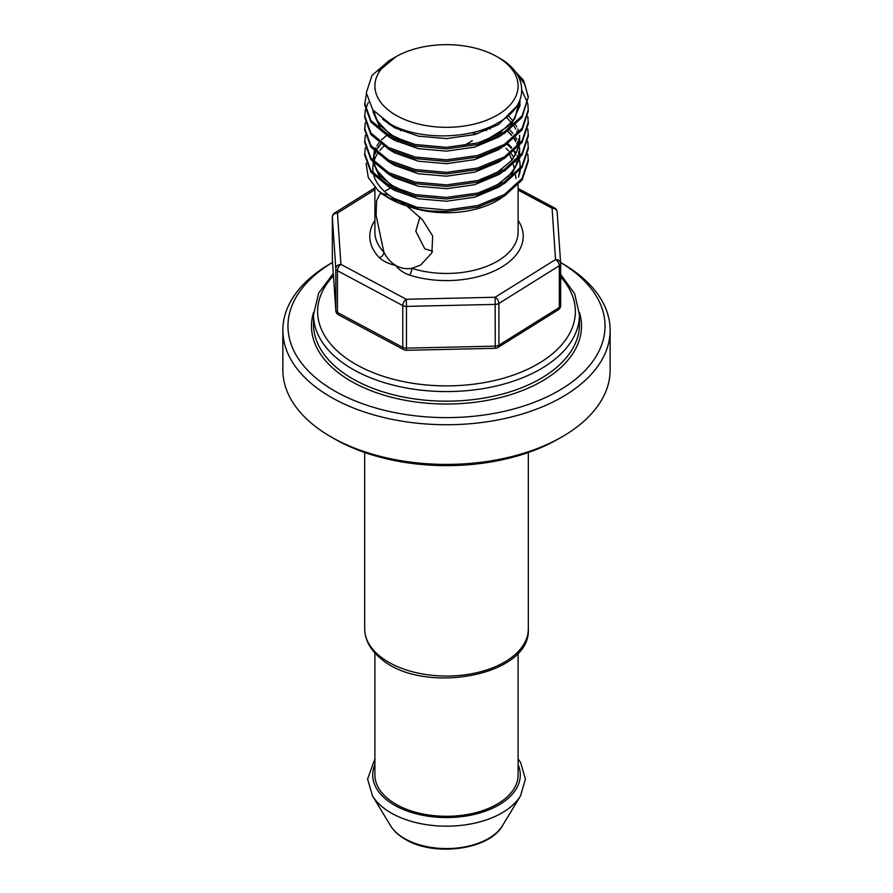 <?xml version="1.0" encoding="UTF-8"?>
<svg xmlns="http://www.w3.org/2000/svg" width="893" height="893" viewBox="0 0 893 893"><rect width="100%" height="100%" fill="white"/><g stroke="black" fill="none" stroke-linecap="round" stroke-linejoin="round"><path stroke-width="1.34" d="M374.904 652.95L374.904 774.957A71.596 41.335 0 0 0 410.01 810.52A71.596 41.335 0 0 0 481.952 810.866A71.596 41.335 0 0 0 518.096 774.957L518.096 652.95M374.904 189.684L337.454 213.07L340.925 264.395A5.112 4.175 176.1 0 0 335.813 268.681A5.112 2.958 0 0 0 337.308 270.657A5.112 2.958 0 0 0 337.454 270.735L337.454 312.494L402.776 347.366L402.776 305.607L337.454 270.735A5.112 2.835 118.1 0 1 340.925 264.395L406.248 299.267L495.146 297.257L555.546 259.55L552.075 208.225L518.096 190.075M332.341 258.881A5.112 2.958 0 0 0 332.341 258.992A5.112 2.958 0 0 0 332.341 259.115L335.813 310.44A5.112 4.175 176.1 0 0 335.824 310.664L335.824 310.664A5.112 5.112 0 0 0 338.514 314.838A5.112 2.835 -61.9 0 1 337.454 312.494A5.112 2.958 0 0 1 337.308 312.405A5.112 2.958 0 0 1 335.813 310.44L335.813 268.681L332.341 217.356L332.341 259.115A5.112 4.175 176.1 0 0 332.352 259.338L332.352 259.338A5.112 4.175 176.1 0 0 332.375 259.573M381.992 193.58L387.127 194.518L390.676 196.259M419.911 217.088L415.814 231.22L424.8 248.834L432.558 251.179M406.929 206.026L422.523 219.812L432.67 236.042L431.888 252.853L420.648 265.065L411.852 268.302C406.315 269.306 400.99 268.38 395.878 265.534C390.877 262.553 386.87 258.088 383.845 252.127L376.12 215.38L376.533 200.947L379.737 194.205L381.791 193.591M520.083 170.183A73.639 42.518 180 0 1 519.358 174.715L520.329 169.871M520.452 168.152L519.681 160.796M366.085 163.24L368.273 177.461L378.152 190.644A81.821 47.24 0 0 0 388.645 198.079A81.821 47.24 0 0 0 429.968 210.938L446.5 211.518L477.811 207.143L504.355 196.114L522.092 180.006L528.321 161.153L527.819 154.098M366.353 94.089L364.679 104.771L370.908 122.073L388.645 136.618L415.189 146.072L446.5 148.885L477.811 144.51L504.355 133.481L522.092 117.374L528.321 96.946L523.521 80.325L509.546 65.446M528.31 97.728L524.917 84.455L515.518 71.998M364.679 103.208L370.908 120.51L388.645 135.044L415.189 144.51L446.5 147.323L477.811 142.936L504.355 131.918L522.092 115.811L528.321 96.946M378.152 190.644L388.645 197.677L415.189 207.143L446.5 209.955L477.811 205.569L504.355 194.551L522.092 178.444L528.321 159.579M365.282 147.836L364.679 154.88L370.908 172.182L388.645 186.715L415.189 196.181L446.5 198.994L477.811 194.607L504.355 183.59L522.092 167.482L528.321 148.618L527.819 141.574M364.679 153.317L370.908 170.608L388.645 185.152L415.189 194.607L446.5 197.42L477.811 193.044L504.355 182.027L522.092 165.919L528.321 147.055M365.282 135.312L364.679 142.355L370.908 159.646L388.645 174.191L415.189 183.657L446.5 186.47L477.811 182.083L504.355 171.065L522.092 154.958L528.321 136.093L527.819 129.05M364.679 140.793L370.908 158.083L388.645 172.628L415.189 182.083L446.5 184.896L477.811 180.52L504.355 169.491L522.092 153.384L528.321 134.53M365.282 122.787L364.679 129.831L370.908 147.122L388.645 161.666L415.189 171.121L446.5 173.934L477.811 169.558L504.355 158.541L522.092 142.422L528.321 123.569L527.819 116.514M364.679 128.268L370.908 145.559L388.645 160.104L415.189 169.558L446.5 172.371L477.811 167.996L504.355 156.967L522.092 140.86L528.321 121.995M365.282 110.252L364.679 117.307L370.908 134.597L388.645 149.142L415.189 158.597L446.5 161.41L477.811 157.034L504.355 146.006L522.092 129.898L528.321 111.033L527.819 103.99M364.679 115.733L370.908 133.035L388.645 147.579L415.189 157.034L446.5 159.847L477.811 155.471L504.355 144.443L522.092 128.335L528.321 109.471M527.663 103.208L521.847 90.26M368.351 102.327L365.46 109.471M395.878 115.219A71.596 41.335 0 0 0 497.122 115.219A71.596 41.335 0 0 0 497.122 56.761L498.908 57.788C529.292 74.476 529.136 105.307 499.243 122.129C470.879 139.799 419.264 140.38 390.643 124.261L372.805 109.906L366.286 92.727L371.979 75.458L388.924 60.769L392.92 58.458L378.643 71.217L395.878 56.761A71.596 41.335 0 0 0 395.878 115.219M497.122 56.761A71.596 41.335 0 0 0 395.878 56.761M394.092 57.799L392.92 58.458M397.865 200.456L404.496 204.341M515.987 178.611L515.529 175.128M514.401 168.922L513.33 164.58M511.868 159.959L509.769 154.902M518.096 220.404A76.709 44.293 180 0 1 496.876 269.708A76.709 44.293 180 0 1 409.385 275.066C403.178 272.733 398.669 269.563 395.878 265.534C388.924 263.926 383.421 261.325 379.369 257.742A5.112 3.65 136.2 0 0 383.845 252.127A71.596 41.335 0 0 1 374.904 232.135L374.904 187.418M560.625 263.145L557.187 212.277A5.112 4.175 176.1 0 0 557.176 212.054L557.176 212.054A5.112 4.175 176.1 0 0 552.075 208.225A5.112 2.835 118.1 0 1 554.486 207.89L518.096 188.456M558.259 309.815L497.847 347.533A5.112 3.07 -122 0 0 498.897 345.189L559.308 307.482A5.112 2.958 0 0 0 560.659 305.484A5.112 5.112 0 0 1 558.259 309.815A5.112 3.07 -122 0 0 559.308 307.482L559.308 265.723A5.112 3.07 -122 0 0 555.546 259.55A5.112 4.175 176.1 0 1 560.648 263.379L560.648 263.379A5.112 4.175 176.1 0 1 560.659 263.602A5.112 2.958 0 0 1 560.659 263.725A5.112 5.112 0 0 0 560.648 263.379L557.176 212.054A5.112 5.112 0 0 0 554.486 207.89M495.258 348.303L495.146 297.257A5.112 3.07 -122 0 1 498.897 303.441L498.897 345.189A5.112 2.958 0 0 1 498.763 345.278A5.112 2.958 0 0 1 495.347 346.138L406.449 348.147L406.36 350.313L495.258 348.303A5.112 5.112 0 0 0 497.847 347.533M332.375 216.899A5.112 2.958 0 0 0 332.341 217.245A5.112 2.958 0 0 0 332.341 217.356A5.112 4.175 176.1 0 1 337.454 213.07A5.112 3.07 -122 0 0 334.741 212.902L374.904 187.831M560.659 263.837L560.659 305.361A5.112 2.958 0 0 1 560.659 305.484L560.659 263.725A5.112 2.958 0 0 1 559.308 265.723L498.897 303.441A5.112 2.958 0 0 1 498.763 303.52A5.112 2.958 0 0 1 495.347 304.39L406.449 306.388L406.248 299.267A5.112 2.835 -61.9 0 0 402.776 305.607A5.112 2.958 0 0 0 406.449 306.388L406.449 348.147A5.112 2.958 0 0 1 402.776 347.366A5.112 2.835 118.1 0 0 403.837 349.71L338.514 314.838M409.385 275.066A5.112 2.02 107.7 0 0 411.852 268.302A71.596 41.335 0 0 0 518.096 232.135L518.096 185.03M560.592 262.531A158.53 91.532 0 0 1 576.342 273.559A158.53 91.532 0 0 1 537.463 401.046A158.53 91.532 0 0 1 316.658 378.599A158.53 91.532 0 0 1 332.553 262.442L330.778 263.446A163.642 94.479 0 0 0 282.858 330.254L282.858 369.925A163.642 94.479 0 0 0 312.472 424.142A163.642 94.479 0 0 0 330.778 436.733L334.395 438.82A158.53 91.532 0 0 0 558.605 438.82L562.222 436.733A163.642 94.479 0 0 0 610.142 369.925L610.142 330.254A163.642 94.479 0 0 0 580.528 276.037A163.642 94.479 0 0 0 562.222 263.446L560.592 262.509M330.778 436.733A163.642 94.479 0 0 0 562.222 436.733M282.858 330.254A163.642 94.479 0 0 0 312.472 384.47A163.642 94.479 0 0 0 495.727 420.357A163.642 94.479 0 0 0 610.142 330.254M397.005 141.552A71.596 41.335 180 0 1 398.055 140.982M471.794 132.756A71.596 41.335 180 0 1 476.829 133.983M417.366 207.578A73.639 42.518 180 0 1 394.427 198.592A73.639 42.518 180 0 1 373.921 175.731M373.386 173.588A73.639 42.518 180 0 1 373.531 162.794M373.854 161.566A73.639 42.518 180 0 1 377.337 153.942M377.996 152.937A73.639 42.518 180 0 1 378.487 152.223M379.882 150.404A73.639 42.518 180 0 1 383.789 146.251M392.909 139.375A73.639 42.518 180 0 1 393.467 139.029M507.023 144.309A73.639 42.518 180 0 1 511.209 148.238M512.727 149.946A73.639 42.518 180 0 1 513.241 150.571M513.966 151.497A73.639 42.518 180 0 1 515.451 153.596M520.005 165.942A73.639 42.518 180 0 1 520.139 168.543M519.916 100.049L520.016 102.427L514.424 119.45L498.484 134.006L481.427 141.92M406.203 142.221L394.516 137.142L379.123 124.864L373.028 110.185L372.984 111.826L381.233 130.4M508.977 116.514L512.95 120.957M514.29 122.787L515.038 123.915M515.652 124.897L516.734 126.873M517.75 129.05L518.755 131.818M519.603 135.312L519.715 144.019M519.335 146.039L512.292 159.88L498.484 171.59L481.427 179.493M509.769 129.842L512.95 133.492M514.29 135.312L515.038 136.439M515.652 137.422L516.734 139.397M517.75 141.574L518.755 144.342M519.603 147.836L519.715 156.543M519.335 158.563L512.292 172.405L498.484 184.114L481.427 192.017M406.203 192.33L394.516 187.24L379.994 176.01L373.296 162.526M373.062 160.707L374.323 151.096M374.747 149.968L375.73 147.836M376.857 145.849L379 142.791M381.59 139.844L386.58 135.446M487.489 127.878L490.145 129.05M378.643 71.217L383.878 65.635M516.634 106.367L498.484 124.607L474.629 134.597L446.5 138.605L418.37 136.16L394.516 127.744L382.561 119.215M519.972 103.99L520.016 105.564L509.669 128.358M501.721 135.022L498.484 137.142L474.629 147.122L446.5 151.14L418.37 148.684L394.516 140.268L388.221 136.383M501.721 147.546L498.484 149.667L474.629 159.646L446.5 163.665L418.37 161.22L394.516 152.792L388.221 148.908M501.721 160.081L498.484 162.191L474.629 172.17L446.5 176.189L418.37 173.744L394.516 165.328L388.221 161.432M501.721 172.606L498.484 174.715L474.629 184.706L446.5 188.713L418.37 186.269L394.516 177.852L388.221 173.968M388.924 124.35L389.761 123.792M507.916 131.171L511.711 135.1M513.151 136.875L513.709 137.634M514.39 138.594L515.964 141.094M517.036 143.137L518.186 145.793M519.972 154.098L520.016 156.175M519.927 157.849L509.669 178.466M501.721 185.13L498.484 187.24L474.629 197.23L446.5 201.238L418.37 198.793L394.516 190.376L388.221 186.492M381.233 180.509L372.984 162.18M373.017 160.662L374.368 154.098M374.759 153.071L375.227 152M375.752 150.939L377.594 147.836M377.817 147.512L380.597 144.03M400.455 130.612L402.922 129.597M483.403 129.407L486.529 130.612M507.916 143.695L511.711 147.624M513.151 149.399L513.709 150.158M514.39 151.118L515.964 153.618M517.036 155.661L518.186 158.318M519.972 166.623L520.016 168.71M519.927 170.373L518.487 177.216M505.873 148.327A71.596 41.335 180 0 1 508.697 150.962M511.243 153.775A71.596 41.335 180 0 1 513.799 157.324M514.971 159.345A71.596 41.335 180 0 1 515.719 160.852M516.187 161.957A71.596 41.335 180 0 1 516.924 163.999M502.268 197.353A71.596 41.335 180 0 1 409.44 206.796M379.369 257.742A76.709 44.293 180 0 1 374.904 220.404M502.536 825.601C489.275 849.957 433.909 856.956 405.255 839.297C398.691 835.524 393.768 830.959 390.464 825.601A59.351 34.269 0 0 0 404.529 838.527A59.351 34.269 0 0 0 502.536 825.601L520.541 795.83A78.428 45.286 180 0 1 391.045 812.909A78.428 45.286 180 0 1 372.459 795.83L367.592 779.031L374.904 758.849M374.904 764.631A73.795 42.607 0 0 0 394.315 805.084A73.795 42.607 0 0 0 482.856 812.027A73.795 42.607 0 0 0 518.096 764.631M379.492 655.92A81.821 47.24 0 0 0 471.113 673.858A81.821 47.24 0 0 0 528.321 628.806C531.458 676.503 421.529 695.636 380.418 658.174C370.171 649.68 364.913 639.89 364.679 628.806A81.821 47.24 0 0 0 379.492 655.92M333.457 275.736A128.871 74.409 0 0 0 340.959 354.164A128.871 74.409 0 0 0 513.508 375.027A128.871 74.409 0 0 0 560.659 276.942M579.468 314.805A132.968 76.765 180 0 1 486.506 388.02A132.968 76.765 180 0 1 337.61 358.852A132.968 76.765 180 0 1 313.532 314.805L313.532 324.416A132.968 76.765 0 0 0 337.61 368.463A132.968 76.765 0 0 0 486.506 397.619A132.968 76.765 0 0 0 579.468 324.416L579.468 314.805L574.634 293.697L560.659 274.374M579.401 312.36A135.01 77.948 180 0 1 498.339 398.055A135.01 77.948 180 0 1 335.924 370.807A135.01 77.948 180 0 1 313.599 312.36M472.352 140.737L463.422 145.894M390.766 187.831L384.783 191.292M518.866 102.449L515.194 117.485L508.586 126.025L486.272 140.067L480.691 142.132M406.862 142.422L389.661 134.117L376.333 119.762L374.122 111.525M507.179 118.2L511.533 122.787M512.95 124.607L513.464 125.321M514.122 126.315L515.719 129.05M516.734 131.215L517.694 133.794M518.755 138.806L518.632 145.28M518.264 147.267L515.585 154.355L510.729 161.309L497.825 171.891L480.724 179.705M507.771 131.271L511.533 135.312M512.95 137.131L513.464 137.846M514.122 138.839L515.719 141.574M516.734 143.74L517.694 146.318M518.755 151.33L518.632 157.804M518.264 159.791L515.228 167.527L508.664 176.044L497.222 184.784L480.724 192.229M406.862 192.531L390.308 184.65L376.31 169.815L374.357 163.653M374.145 161.879L374.334 157.146M375.049 154.098L375.652 152.413M376.132 151.285L376.857 149.823M378.029 147.836L380.798 144.175M483.359 129.418L486.473 130.635M418.024 207.701L395.03 198.782M334.741 212.902A5.112 5.112 0 0 0 332.341 217.245L332.341 258.992A5.112 5.112 0 0 0 332.352 259.338L335.824 310.664M403.837 349.71A5.112 5.112 0 0 0 406.36 350.313M390.464 825.601L372.459 795.83M518.096 758.849L520.664 762.622L525.408 779.131L520.541 795.83M528.321 628.806L528.321 452.494M364.679 628.806L364.679 452.494M333.301 273.437L318.622 293.161L313.532 314.805"/></g></svg>
